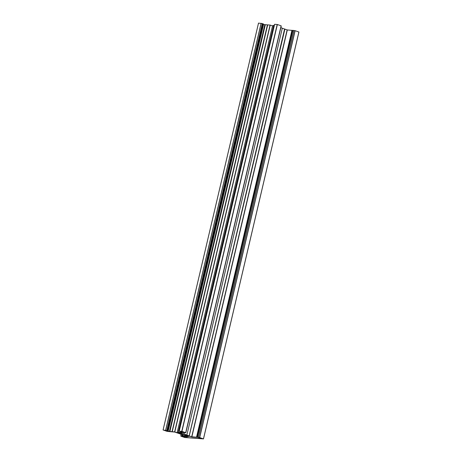 <?xml version="1.0" encoding="UTF-8"?>
<svg xmlns="http://www.w3.org/2000/svg" width="462" height="462" viewBox="0 0 462 462"><rect width="100%" height="100%" fill="white"/><g stroke="black" fill="none" stroke-linecap="round" stroke-linejoin="round"><path stroke-width="0.69" d="M184.35 432.721L184.026 434.095A3.898 0.502 13.2 0 1 185.77 434.615A3.898 0.502 13.2 0 1 186.867 435.083L282.294 28.222L186.867 435.083M280.85 27.633A3.898 0.502 13.2 0 1 281.202 27.755A3.898 0.502 13.2 0 1 282.294 28.222M184.973 434.436L184.736 435.441L182.594 434.707A3.39 0.439 13.2 0 1 181.202 434.297L181.046 434.245A3.39 0.439 13.2 0 1 180.186 433.87L178.523 433.16A2.316 0.3 -166.8 0 0 179.926 433.5L179.77 432.934M186.7 435.117L186.642 435.366A2.316 0.3 13.2 0 1 188.051 435.706L186.382 434.99A3.39 0.439 13.2 0 0 185.528 434.621L185.372 434.563A3.39 0.439 13.2 0 0 183.98 434.153L181.335 433.368A2.316 0.3 -166.8 0 1 181.664 433.61A2.316 0.3 -166.8 0 0 181.664 433.61L178.557 432.68M178.719 433.096L177.974 432.721M199.63 437.641L201.992 438.582L198.718 437.907L200.82 438.611L186.775 437.572L181.381 436.192L188.08 436.642L186.273 435.857A2.316 0.3 -166.8 0 0 189.42 436.313A2.316 0.3 -166.8 0 0 189.091 436.064L192.007 436.931L198.204 437.416M186.642 435.366L186.423 435.822L188.438 436.168M186.579 435.383L186.486 435.793L184.916 435.233L185.095 434.471L184.904 435.25A2.316 0.3 13.2 0 1 184.916 435.233M186.556 435.366L188.277 436.14M274.607 24.295L179.175 431.156L274.607 24.295L277.367 24.515L281.115 25.826L185.689 432.686L181.936 431.381L179.21 431.156L185.187 432.663L178.234 432.178L273.631 25.318L274.353 25.364M167.013 430.746L166.944 431.04L164.582 430.284L167.631 430.838M169.063 431.589L166.955 431.323L163.069 429.966L167.648 430.809M180.122 433.83L180.284 433.148M292.804 30.463L287.306 29.949L282.328 28.24M284.586 29.025L189.16 435.885L186.902 435.1M183.039 434.938L182.761 436.134L187.439 436.474L182.542 434.765A3.898 0.502 13.2 0 1 179.706 433.778L174.694 432.051L169.04 431.583M184.026 434.095L181.404 433.189L181.554 432.559M181.404 433.189L179.175 432.409M258.524 23.117L262.399 23.591L166.949 430.44M185.689 432.686L179.158 432.386M281.115 25.826L185.805 432.865L281.237 26.005M181.716 433.292L181.884 432.582M284.667 29.071L189.16 435.885M284.898 29.129L189.235 435.932M287.127 29.909L191.701 436.769L189.466 435.995M191.701 436.769L197.534 437.277M292.856 30.428L197.436 437.266M197.522 437.225L292.92 30.365L295.137 30.706L199.705 437.566L197.534 437.254M199.705 437.566L203.471 438.9L184.806 437.52L180.838 436.157L182.761 436.134M295.137 30.706L298.931 32.034L203.476 438.883M263.444 23.949L168.012 430.809L263.484 23.972L262.37 23.729M166.944 431.04L171.997 431.716L267.423 24.856L265.327 24.7L169.895 431.56M263.559 24.503L265.327 24.7M272.534 25.889L270.235 25.087L267.648 24.896L171.997 431.716M267.694 24.873L172.216 431.756M178.234 432.178L180.296 433.004A2.316 0.3 -166.8 0 0 177.154 432.553A2.316 0.3 -166.8 0 0 177.483 432.796L174.63 431.912L172.262 431.739M182.79 434.759L183.01 433.835M184.736 435.441L185.233 435.499A2.316 0.3 13.2 0 1 184.904 435.25M180.734 431.774L180.602 432.351M180.965 431.797L180.827 432.392M181.006 431.803L180.867 432.374M188.71 436.076L188.329 435.932M187.93 435.764L187.786 436.145M185.857 435.522L186.024 434.811L185.857 435.522M199.596 437.797L198.192 437.387M177.154 432.553L272.58 25.687A2.316 0.3 13.2 0 1 273.55 25.67M178.696 433.137L179.678 433.321M178.107 432.825L178.546 432.727M181.485 433.235L181.641 432.565M180.209 433.864L180.371 433.177M181.046 434.245L181.214 433.535M181.162 434.274L181.329 433.564M181.202 434.297L181.37 433.575M182.594 434.707L182.813 433.766M182.704 434.73L182.923 433.801M178.678 433.067L178.759 432.715M198.718 437.907L198.827 437.456L198.741 437.901M187.012 436.561L186.775 437.572M184.8 436.399L184.679 436.908L184.8 436.399M186.59 435.083L186.429 435.764M186.047 434.823L185.863 435.614M181.814 431.554L181.733 431.895M166.58 430.59L166.511 430.896M274.636 24.29L179.21 431.156M277.194 24.48L181.762 431.341M261.088 23.291L165.656 430.151M258.529 23.1L163.098 429.96M277.367 24.515L181.936 431.381M281.162 25.843L185.73 432.709M183.974 434.078L184.292 432.709M287.306 29.949L191.874 436.809M291.955 30.29L196.529 437.156M292.128 30.33L196.702 437.191M292.348 30.405L196.916 437.266M292.521 30.44L197.089 437.306M293.919 30.434L198.493 437.3M294.005 30.452L198.573 437.312M295.045 30.677L199.619 437.543M298.885 32.011L203.459 438.871M181.15 434.367L180.798 435.989M182.097 434.65L181.762 436.064M182.265 434.696L181.936 436.099M182.45 434.742L182.126 436.14M182.513 434.759L182.19 436.14M182.692 434.817L182.375 436.18M182.744 434.834L182.421 436.197M182.912 434.892L182.6 436.238M261.169 23.302L165.743 430.168M262.272 23.545L166.84 430.411M262.474 23.758L167.042 430.624M262.63 23.793L167.204 430.659M263.022 23.822L167.59 430.688M263.196 23.862L167.764 430.723M166.834 430.676L166.77 430.965M167.065 430.769L166.961 431.219M167.96 430.832L167.827 431.41M263.565 24.486L168.133 431.346M264.853 24.578L169.427 431.444M265.026 24.619L169.6 431.479M265.153 24.659L169.721 431.525M174.63 431.912L270.062 25.052M182.952 431.86L182.819 432.432M187.67 435.672L187.578 436.064M187.526 435.631L187.433 436.018M187.722 435.683L187.624 436.099M185.227 434.517L185.054 435.25M185.88 434.754L185.724 435.423M185.99 434.794L185.828 435.464L185.99 434.794M186.174 434.881L185.995 435.631M186.33 434.956L186.163 435.672M186.867 435.539L186.775 435.926M187.162 435.597L187.081 435.943M188.138 436.284L188.063 436.596M188.167 436.29L188.092 436.607M184.823 436.399L184.713 436.873M185.071 436.417L184.962 436.902M186.787 436.544L186.561 437.514M198.978 437.485L198.874 437.918M199.278 437.549L199.174 437.976M199.52 437.606L199.417 438.051M179.325 433.246L179.406 432.9M179.198 433.229L179.279 432.871M179.169 433.246L179.262 432.865M179.025 433.223L179.112 432.836M178.719 433.079L178.806 432.721M180.018 433.5L180.111 433.09L180.024 433.506M179.822 433.368L179.914 432.975M174.803 431.953L270.235 25.087M292.821 30.405L197.389 437.271M292.92 30.365L197.493 437.231M298.931 32.034L203.499 438.894M183.016 434.927L182.727 436.14M258.501 23.106L163.069 429.966M262.399 23.591L166.973 430.457M263.484 23.972L168.058 430.832M167.048 430.763L166.978 431.063M263.536 24.486L168.104 431.352M182.923 431.854L182.79 432.438M188.213 436.295L188.132 436.636M178.73 433.09L178.817 432.727M178.205 432.184L273.631 25.318"/></g></svg>
